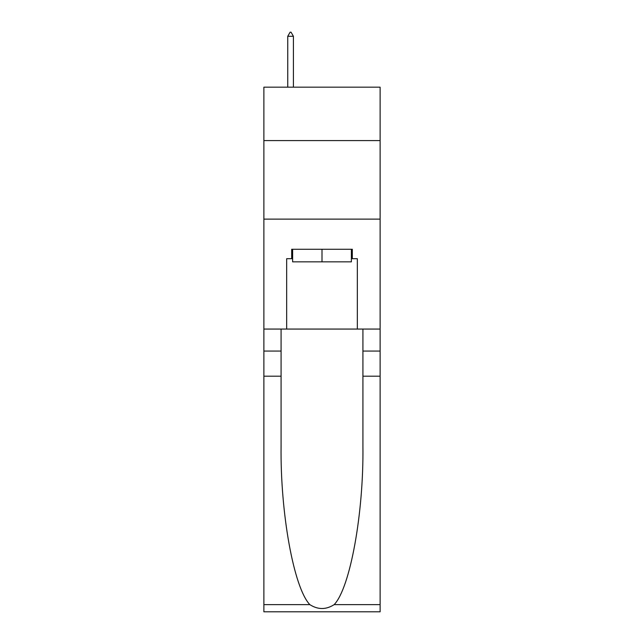 <?xml version="1.0" encoding="UTF-8"?>
<svg xmlns="http://www.w3.org/2000/svg" width="644" height="644" viewBox="0 0 644 644"><rect width="100%" height="100%" fill="white"/><g stroke="black" fill="none" stroke-linecap="round" stroke-linejoin="round"><path stroke-width="0.97" d="M380.121 140.577L380.121 87.173L263.879 87.173L263.879 140.577L380.121 140.577L380.121 329.068L357.339 329.068L357.339 258.703L352.316 258.703L352.316 249.276L291.684 249.276L291.684 258.703L292.626 258.703M263.879 376.193L281.082 376.193L281.082 446.236C280.245 513.188 293.833 587.98 309.844 604.636C317.943 609.804 326.041 609.804 334.156 604.636L380.121 604.636L380.121 611.8L263.879 611.8L263.879 140.577M351.374 249.276L351.374 261.842L292.626 261.842L292.626 249.276M322 249.276L322 261.842M334.156 604.636C350.167 587.98 363.755 513.188 362.918 446.236L362.918 329.068M362.918 376.193L380.121 376.193L380.121 329.068M281.082 329.068L281.082 376.193M380.121 604.636L380.121 376.193M263.879 329.068L286.661 329.068L286.661 258.703L291.684 258.703M263.879 219.121L380.121 219.121M286.661 329.068L357.339 329.068M351.374 258.703L352.316 258.703M293.414 36.281L291.056 32.2L290.114 32.2L287.755 36.281L293.414 36.281L293.414 87.173M287.755 36.281L287.755 87.173M362.918 351.061L380.121 351.061M281.082 351.061L263.879 351.061M263.879 604.636L309.844 604.636"/></g></svg>
